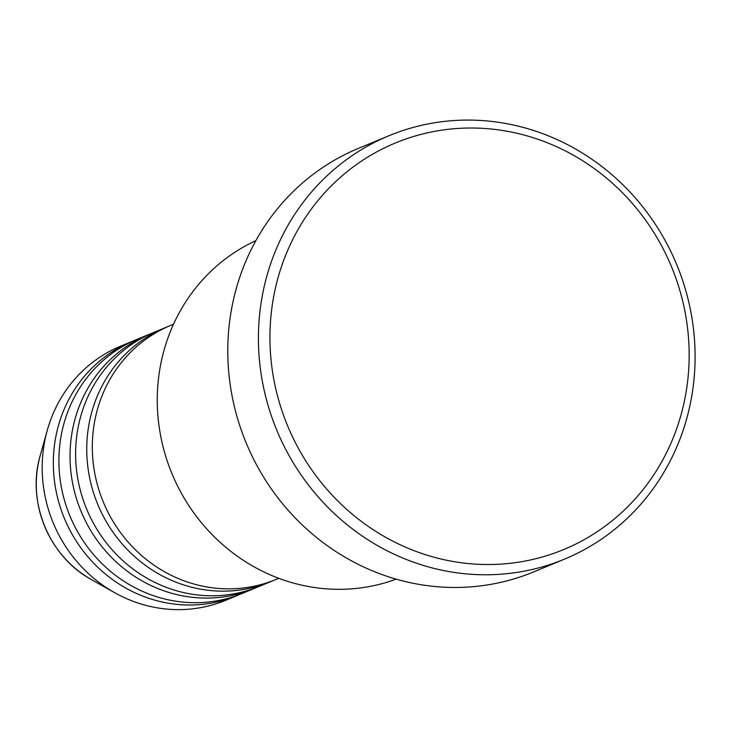<?xml version="1.0" encoding="UTF-8"?>
<svg xmlns="http://www.w3.org/2000/svg" width="730" height="730" viewBox="0 0 730 730"><rect width="100%" height="100%" fill="white"/><g stroke="black" fill="none" stroke-linecap="round" stroke-linejoin="round"><path stroke-width="1.09" d="M173.503 324.248L170.683 325.416A137.505 129.858 67.5 0 0 93.276 463.44A137.505 129.858 67.5 0 0 201.005 585.807A137.505 129.858 67.5 0 0 275.958 579.474L278.778 578.306M167.909 326.602A137.505 129.858 67.5 0 0 165.108 327.724A137.505 129.858 67.5 0 0 87.71 465.749A137.505 129.858 67.5 0 0 195.43 588.115A137.505 129.858 67.5 0 0 270.392 581.783A137.505 129.858 67.5 0 0 273.157 580.596M165.108 327.724L153.975 332.342A137.505 129.858 67.5 0 0 76.568 470.366A137.505 129.858 67.5 0 0 184.288 592.733A137.505 129.858 67.5 0 0 259.25 586.4L270.392 581.783M151.201 333.528A137.505 129.858 67.5 0 0 148.4 334.65A137.505 129.858 67.5 0 0 70.992 472.675A137.505 129.858 67.5 0 0 178.722 595.041A137.505 129.858 67.5 0 0 253.675 588.708A137.505 129.858 67.5 0 0 256.449 587.522M148.4 334.65L137.258 339.267A137.505 129.858 67.5 0 0 59.86 477.283A137.505 129.858 67.5 0 0 167.581 599.659A137.505 129.858 67.5 0 0 242.543 593.326L253.675 588.708M134.493 340.454A137.505 129.858 67.5 0 0 131.692 341.576A137.505 129.858 67.5 0 0 54.285 479.592A137.505 129.858 67.5 0 0 162.014 601.967A137.505 129.858 67.5 0 0 236.967 595.634A137.505 129.858 67.5 0 0 239.741 594.448M255.874 240.635A183.339 173.138 67.5 0 0 158.967 425.444A183.339 173.138 67.5 0 0 302.184 585.259A183.339 173.138 67.5 0 0 396.153 579.145M443.84 559.654A220.004 207.767 67.5 0 0 686.091 392.129A220.004 207.767 67.5 0 0 515.252 132.887A220.004 207.767 67.5 0 0 273.002 300.413A220.004 207.767 67.5 0 0 443.84 559.654M513.957 125.149A229.174 216.427 -112.5 0 1 693.5 329.102A229.174 216.427 -112.5 0 1 564.491 559.144A229.174 216.427 -112.5 0 1 439.56 569.701A229.174 216.427 -112.5 0 1 260.017 365.748A229.174 216.427 -112.5 0 1 389.026 135.707A229.174 216.427 -112.5 0 1 513.957 125.149M389.026 135.707L358.393 148.4A229.174 216.427 67.5 0 0 229.384 378.441A229.174 216.427 67.5 0 0 408.928 582.394A229.174 216.427 67.5 0 0 533.858 571.836L564.491 559.144M131.692 341.576L120.55 346.193A137.505 129.858 67.5 0 0 47.267 430.335A137.505 129.858 67.5 0 0 114.51 592.605A137.505 129.858 67.5 0 0 150.873 606.584A137.505 129.858 67.5 0 0 225.825 600.252L236.967 595.634M47.267 430.335L40.159 455.794A104.938 99.097 67.5 0 0 91.478 579.629L114.51 592.605M40.159 455.794C26.417 501.82 49.193 556.808 91.478 579.629"/></g></svg>
